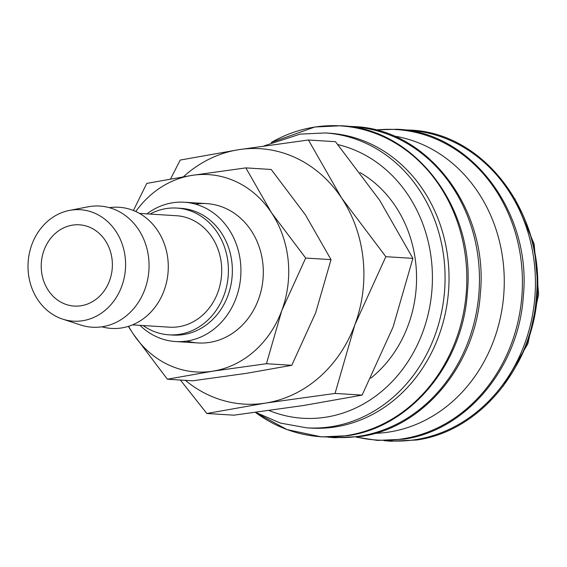 <?xml version="1.0" encoding="UTF-8"?>
<svg xmlns="http://www.w3.org/2000/svg" width="567" height="567" viewBox="0 0 567 567"><rect width="100%" height="100%" fill="white"/><g stroke="black" fill="none" stroke-linecap="round" stroke-linejoin="round"><path stroke-width="0.85" d="M255.674 412.365L280.452 423.088L306.754 427.837L310.709 428.085A147.732 129.028 -86.4 0 0 448.114 260.572A147.732 129.028 -86.4 0 0 329.143 133.195L325.182 132.947L300.12 134.117L263.967 145.925M465.861 260.168A155.727 136.009 -86.4 0 0 314.536 127.107A155.727 136.009 -86.4 0 0 271.21 142.515L314.834 126.994L340.958 125.775C415.079 128.199 475.982 209.046 467.336 292.87C462.807 364.149 410.139 427.192 347.635 435.697L321.51 436.916L286.994 429.573L255.426 412.4A155.727 136.009 -86.4 0 0 346.947 435.52A155.727 136.009 -86.4 0 0 465.861 260.168M375.078 433.344A149.475 130.552 -86.4 0 0 503.34 263.698A149.475 130.552 -86.4 0 0 393.668 135.988M62.682 319.129L80.677 325.004A60.69 53.007 -86.4 0 0 148.689 258.403A60.69 53.007 -86.4 0 0 88.069 206.827L69.479 210.414A55.835 48.769 -86.4 0 0 28.35 273.025A55.835 48.769 -86.4 0 0 62.682 319.129A55.835 48.769 -86.4 0 0 125.25 257.857A55.835 48.769 -86.4 0 0 69.479 210.414M101.911 326.812A60.69 53.007 -86.4 0 0 167.91 259.601A60.69 53.007 -86.4 0 0 109.36 207.678M132.501 324.87L169.434 327.173A55.835 48.769 -86.4 0 0 221.371 263.868A55.835 48.769 -86.4 0 0 176.401 215.722L139.468 213.412M143.075 325.529A63.497 55.46 -86.4 0 0 168.959 334.821L172.914 335.069A63.497 55.46 -86.4 0 0 231.974 263.074A63.497 55.46 -86.4 0 0 180.838 208.323L176.883 208.075A63.497 55.46 -86.4 0 0 150.042 214.071M168.959 334.821A63.497 55.46 -86.4 0 0 228.019 262.826A63.497 55.46 -86.4 0 0 176.883 208.075M139.95 325.33A69.798 60.96 -86.4 0 0 175.586 341.547A69.798 60.96 -86.4 0 0 240.5 262.408A69.798 60.96 -86.4 0 0 184.289 202.228A69.798 60.96 -86.4 0 0 146.917 213.879M185.402 380.351A127.958 111.756 -86.4 0 0 265.391 403.109A127.958 111.756 -86.4 0 0 354.892 324.707L385.836 256.681L341.575 197.989A127.958 111.756 -86.4 0 0 238.757 149.681A127.958 111.756 -86.4 0 0 183.467 176.741M180.377 380.032L206.849 413.492L265.391 403.109L335.054 393.427L354.892 324.707A127.958 111.756 -86.4 0 0 363.107 259.02A127.958 111.756 -86.4 0 0 341.575 197.989L308.42 139.999L238.757 149.681L180.214 160.064L170.582 178.931M308.42 139.999L335.473 141.686L379.734 200.378L412.889 258.368L393.059 327.088L362.107 395.114L303.558 405.497L233.902 415.179L206.849 413.492M360.002 172.559A120.282 105.051 93.6 0 1 415.809 263.775A120.282 105.051 93.6 0 1 370.783 378.182M41.469 270.969A40.711 35.558 93.6 0 1 79.337 224.808A40.711 35.558 93.6 0 1 112.124 259.913A40.711 35.558 93.6 0 1 74.263 306.074A40.711 35.558 93.6 0 1 41.469 270.969M362.107 395.114L335.054 393.427M412.889 258.368L385.836 256.681M186.848 341.058A69.798 60.96 -86.4 0 0 262.882 263.811A69.798 60.96 -86.4 0 0 195.409 204.113M128.312 326.379L133.167 333.871L167.371 379.224L212.611 371.201L266.44 363.716L281.771 310.617L305.684 258.049L271.48 212.703L245.858 167.889L192.029 175.373A98.878 86.361 -86.4 0 0 135.782 211.519M128.61 326.287A98.878 86.361 -86.4 0 0 133.167 333.871A98.878 86.361 -86.4 0 0 212.611 371.201A98.878 86.361 -86.4 0 0 281.771 310.617A98.878 86.361 -86.4 0 0 288.114 259.856A98.878 86.361 -86.4 0 0 271.48 212.703A98.878 86.361 -86.4 0 0 192.029 175.373L146.789 183.396L133.408 210.506M245.858 167.889L271.196 169.469L305.4 214.822L331.022 259.636L315.691 312.736L291.778 365.297L246.539 373.32L192.709 380.804L167.371 379.224M291.778 365.297L266.44 363.716M331.022 259.636L305.684 258.049M306.754 427.837A147.732 129.028 -86.4 0 0 331.348 426.689A147.732 129.028 -86.4 0 0 444.159 260.331A147.732 129.028 -86.4 0 0 325.182 132.947M269.162 410.543A138.426 120.899 -86.4 0 0 325.855 417.184A138.426 120.899 -86.4 0 0 431.558 261.309A138.426 120.899 -86.4 0 0 337.882 144.599M330.837 437.136A155.549 135.853 -86.4 0 0 359.712 436.151A155.549 135.853 -86.4 0 0 478.491 260.99A155.549 135.853 -86.4 0 0 350.243 126.717M356.721 437.058A155.549 135.853 -86.4 0 0 402.683 438.837A155.549 135.853 -86.4 0 0 521.463 263.676A155.549 135.853 -86.4 0 0 375.914 130.02M386.814 440.637A155.549 135.853 -86.4 0 0 415.689 439.645A155.549 135.853 -86.4 0 0 534.468 264.484A155.549 135.853 -86.4 0 0 406.22 130.219M516.282 365.722A147.732 129.028 -86.4 0 0 536.885 266.121A147.732 129.028 -86.4 0 0 525.347 220.662M328.024 437.143L334.516 437.731L360.64 436.505C423.145 428.007 475.812 364.957 480.341 293.678C488.981 209.861 428.085 129.014 353.964 126.583L347.451 126.356M356.126 437.129L377.487 440.417L403.612 439.191C466.117 430.693 518.784 367.643 523.313 296.364C531.952 212.54 471.057 131.7 396.935 129.269L375.326 129.871M384.001 440.644L390.493 441.225L416.617 440.006C479.122 431.508 531.789 368.458 536.318 297.179C544.958 213.355 484.062 132.508 409.941 130.084L403.428 129.857M503.007 386.396L527.87 343.722L538.65 294.308L534.107 243.938L514.751 198.5M206.672 203.624L184.289 202.228M197.968 342.943L175.586 341.547"/></g></svg>
